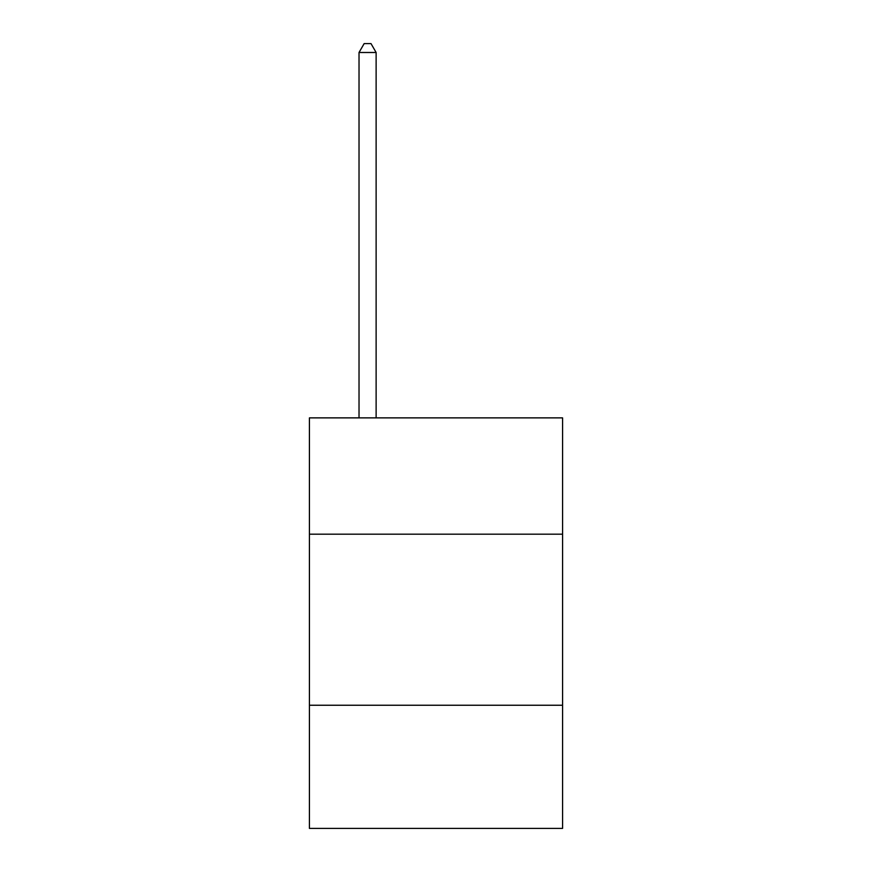 <?xml version="1.0" encoding="UTF-8"?>
<svg xmlns="http://www.w3.org/2000/svg" width="872" height="872" viewBox="0 0 872 872"><rect width="100%" height="100%" fill="white"/><g stroke="black" fill="none" stroke-linecap="round" stroke-linejoin="round"><path stroke-width="1.31" d="M562.582 534.187L562.582 417.873L309.418 417.873L309.418 534.187L562.582 534.187L562.582 828.4L309.418 828.4L309.418 534.187M562.582 705.241L309.418 705.241M376.126 417.873L376.126 52.494L359.024 52.494L359.024 417.873M359.024 52.494L364.158 43.6L371.003 43.6L376.126 52.494"/></g></svg>
